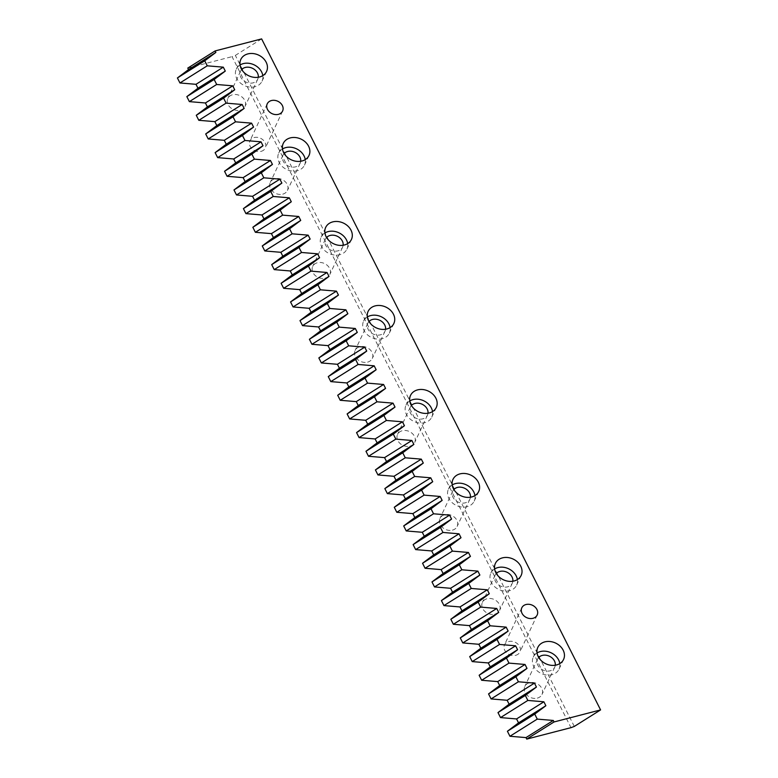 <?xml version="1.0" encoding="UTF-8"?>
<svg xmlns="http://www.w3.org/2000/svg" width="778" height="778" viewBox="0 0 778 778"><rect width="100%" height="100%" fill="white"/><g stroke="black" fill="none" stroke-linecap="round" stroke-linejoin="round"><path stroke-width="0.58" stroke-dasharray="3.89 2.92" d="M261.107 151.35A8.49 6.837 25 0 0 265.317 148.044A8.49 6.837 25 0 0 263.207 140.079A8.49 6.837 25 0 0 254.143 137.56A8.49 6.837 25 0 0 249.942 140.867A8.49 6.837 25 0 0 252.053 148.841A8.49 6.837 25 0 0 261.107 151.35M515.678 655.319A8.49 6.837 25 0 0 519.889 652.013A8.49 6.837 25 0 0 517.778 644.048A8.49 6.837 25 0 0 508.715 641.529A8.49 6.837 25 0 0 504.514 644.836A8.49 6.837 25 0 0 506.624 652.81A8.49 6.837 25 0 0 515.678 655.319M240.052 64.992A14.218 11.446 25 0 0 236.279 69.154A14.218 11.446 25 0 0 239.819 82.507A14.218 11.446 25 0 0 254.989 86.718A14.218 11.446 25 0 0 262.04 81.184A14.218 11.446 25 0 0 262.808 75.622M282.482 148.987A14.218 11.446 25 0 0 278.709 153.149A14.218 11.446 25 0 0 282.249 166.502A14.218 11.446 25 0 0 297.42 170.713A14.218 11.446 25 0 0 304.47 165.179A14.218 11.446 25 0 0 305.239 159.616M324.903 232.982A14.218 11.446 25 0 0 321.139 237.144A14.218 11.446 25 0 0 324.679 250.497A14.218 11.446 25 0 0 339.85 254.707A14.218 11.446 25 0 0 346.9 249.174A14.218 11.446 25 0 0 347.669 243.611M367.333 316.977A14.218 11.446 25 0 0 363.569 321.139A14.218 11.446 25 0 0 367.099 334.491A14.218 11.446 25 0 0 382.28 338.702A14.218 11.446 25 0 0 389.321 333.169A14.218 11.446 25 0 0 390.099 327.606M409.763 400.971A14.218 11.446 25 0 0 405.999 405.134A14.218 11.446 25 0 0 409.529 418.486A14.218 11.446 25 0 0 424.71 422.697A14.218 11.446 25 0 0 431.751 417.164A14.218 11.446 25 0 0 432.519 411.601M452.193 484.966A14.218 11.446 25 0 0 448.429 489.129A14.218 11.446 25 0 0 451.96 502.481A14.218 11.446 25 0 0 467.14 506.692A14.218 11.446 25 0 0 474.181 501.158A14.218 11.446 25 0 0 474.95 495.596M494.623 568.961A14.218 11.446 25 0 0 490.85 573.123A14.218 11.446 25 0 0 494.39 586.476A14.218 11.446 25 0 0 509.571 590.687A14.218 11.446 25 0 0 516.611 585.153A14.218 11.446 25 0 0 517.38 579.591M537.053 652.956A14.218 11.446 25 0 0 533.28 657.118A14.218 11.446 25 0 0 536.82 670.471A14.218 11.446 25 0 0 552.001 674.682A14.218 11.446 25 0 0 559.042 669.148A14.218 11.446 25 0 0 559.81 663.585M555.288 665.219A9.472 7.634 -155 0 1 554.743 667.135A9.472 7.634 -155 0 1 550.056 670.831A9.472 7.634 -155 0 1 539.932 668.02A9.472 7.634 -155 0 1 537.579 659.122A9.472 7.634 -155 0 1 538.697 657.478M537.306 698.119A9.472 7.634 25 0 0 542.003 694.433A9.472 7.634 25 0 0 539.64 685.535A9.472 7.634 25 0 0 529.526 682.724A9.472 7.634 25 0 0 524.829 686.41A9.472 7.634 25 0 0 527.183 695.318A9.472 7.634 25 0 0 537.306 698.119M512.858 581.224A9.472 7.634 -155 0 1 512.323 583.14A9.472 7.634 -155 0 1 507.626 586.836A9.472 7.634 -155 0 1 497.502 584.025A9.472 7.634 -155 0 1 495.148 575.127A9.472 7.634 -155 0 1 496.267 573.483M494.876 614.124A9.472 7.634 25 0 0 499.573 610.438A9.472 7.634 25 0 0 497.21 601.54A9.472 7.634 25 0 0 487.096 598.729A9.472 7.634 25 0 0 482.399 602.415A9.472 7.634 25 0 0 484.752 611.323A9.472 7.634 25 0 0 494.876 614.124M470.427 497.23A9.472 7.634 -155 0 1 469.893 499.145A9.472 7.634 -155 0 1 465.195 502.841A9.472 7.634 -155 0 1 455.072 500.03A9.472 7.634 -155 0 1 452.718 491.132A9.472 7.634 -155 0 1 453.837 489.488M452.446 530.129A9.472 7.634 25 0 0 457.143 526.443A9.472 7.634 25 0 0 454.79 517.545A9.472 7.634 25 0 0 444.666 514.735A9.472 7.634 25 0 0 439.969 518.42A9.472 7.634 25 0 0 442.332 527.328A9.472 7.634 25 0 0 452.446 530.129M428.007 413.235A9.472 7.634 -155 0 1 427.462 415.151A9.472 7.634 -155 0 1 422.765 418.846A9.472 7.634 -155 0 1 412.651 416.036A9.472 7.634 -155 0 1 410.288 407.137A9.472 7.634 -155 0 1 411.406 405.484M410.016 446.134A9.472 7.634 25 0 0 414.713 442.449A9.472 7.634 25 0 0 412.359 433.55A9.472 7.634 25 0 0 402.236 430.74A9.472 7.634 25 0 0 397.539 434.425A9.472 7.634 25 0 0 399.902 443.334A9.472 7.634 25 0 0 410.016 446.134M385.577 329.24A9.472 7.634 -155 0 1 385.032 331.156A9.472 7.634 -155 0 1 380.335 334.851A9.472 7.634 -155 0 1 370.221 332.041A9.472 7.634 -155 0 1 367.858 323.142A9.472 7.634 -155 0 1 368.986 321.489M367.586 362.14A9.472 7.634 25 0 0 372.283 358.454A9.472 7.634 25 0 0 369.929 349.546A9.472 7.634 25 0 0 359.806 346.745A9.472 7.634 25 0 0 355.108 350.431A9.472 7.634 25 0 0 357.472 359.339A9.472 7.634 25 0 0 367.586 362.14M343.147 245.245A9.472 7.634 -155 0 1 342.602 247.161A9.472 7.634 -155 0 1 337.905 250.856A9.472 7.634 -155 0 1 327.791 248.046A9.472 7.634 -155 0 1 325.428 239.147A9.472 7.634 -155 0 1 326.556 237.494M325.155 278.145A9.472 7.634 25 0 0 329.853 274.459A9.472 7.634 25 0 0 327.499 265.551A9.472 7.634 25 0 0 317.385 262.75A9.472 7.634 25 0 0 312.688 266.436A9.472 7.634 25 0 0 315.041 275.344A9.472 7.634 25 0 0 325.155 278.145M300.716 161.25A9.472 7.634 -155 0 1 300.172 163.166A9.472 7.634 -155 0 1 295.475 166.862A9.472 7.634 -155 0 1 285.361 164.051A9.472 7.634 -155 0 1 283.007 155.153A9.472 7.634 -155 0 1 284.126 153.499M282.735 194.15A9.472 7.634 25 0 0 287.422 190.464A9.472 7.634 25 0 0 285.069 181.556A9.472 7.634 25 0 0 274.955 178.755A9.472 7.634 25 0 0 270.258 182.441A9.472 7.634 25 0 0 272.611 191.349A9.472 7.634 25 0 0 282.735 194.15M258.286 77.255A9.472 7.634 -155 0 1 257.742 79.171A9.472 7.634 -155 0 1 253.044 82.867A9.472 7.634 -155 0 1 242.931 80.056A9.472 7.634 -155 0 1 240.577 71.158A9.472 7.634 -155 0 1 241.695 69.505M240.305 110.155A9.472 7.634 25 0 0 245.002 106.469A9.472 7.634 25 0 0 242.639 97.561A9.472 7.634 25 0 0 232.525 94.76A9.472 7.634 25 0 0 227.828 98.446A9.472 7.634 25 0 0 230.181 107.354A9.472 7.634 25 0 0 240.305 110.155M261.632 38.9L235.345 55.403L232.048 56.638L571.003 727.654M187.79 68.085L232.048 56.638M574.3 726.428L235.345 55.403M282.599 111.04L265.317 148.044M537.17 615.009L519.889 652.013M266.572 71.469L262.04 81.184M309.002 155.464L304.47 165.179M351.432 239.459L346.9 249.174M393.863 323.454L389.321 333.169M436.293 407.448L431.751 417.164M478.723 491.443L474.181 501.158M521.153 575.438L516.611 585.153M563.573 659.433L559.042 669.148M554.743 667.135L542.003 694.433M512.323 583.14L499.573 610.438M469.893 499.145L457.143 526.443M427.462 415.151L414.713 442.449M385.032 331.156L372.283 358.454M342.602 247.161L329.853 274.459M300.172 163.166L287.422 190.464M257.742 79.171L245.002 106.469M240.577 71.158L227.828 98.446M283.007 155.153L270.258 182.441M325.428 239.147L312.688 266.436M367.858 323.142L355.108 350.431M410.288 407.137L397.539 434.425M452.718 491.132L439.969 518.42M495.148 575.127L482.399 602.415M537.579 659.122L524.829 686.41M537.822 647.403L533.28 657.118M495.392 563.408L490.85 573.123M452.961 479.413L448.429 489.129M410.531 395.419L405.999 405.134M368.101 311.424L363.569 321.139M325.681 227.429L321.139 237.144M283.25 143.434L278.709 153.149M240.82 59.439L236.279 69.154M521.795 607.822L504.514 644.836M267.224 103.853L249.942 140.867"/><path stroke-width="1.17" d="M278.398 114.347A8.49 6.837 25 0 0 282.599 111.04A8.49 6.837 25 0 0 280.488 103.066A8.49 6.837 25 0 0 271.425 100.557A8.49 6.837 25 0 0 267.224 103.853A8.49 6.837 25 0 0 269.334 111.828A8.49 6.837 25 0 0 278.398 114.347M532.969 618.315A8.49 6.837 25 0 0 537.17 615.009A8.49 6.837 25 0 0 535.06 607.035A8.49 6.837 25 0 0 526.006 604.525A8.49 6.837 25 0 0 521.795 607.822A8.49 6.837 25 0 0 523.905 615.797A8.49 6.837 25 0 0 532.969 618.315M259.531 77.003A14.218 11.446 25 0 0 266.572 71.469A14.218 11.446 25 0 0 263.042 58.107A14.218 11.446 25 0 0 247.861 53.906A14.218 11.446 25 0 0 240.82 59.439A14.218 11.446 25 0 0 244.35 72.792A14.218 11.446 25 0 0 259.531 77.003M262.808 75.622A14.218 11.446 25 0 0 243.329 63.611A14.218 11.446 25 0 0 240.052 64.992M301.961 160.997A14.218 11.446 25 0 0 309.002 155.464A14.218 11.446 25 0 0 305.472 142.102A14.218 11.446 25 0 0 290.291 137.901A14.218 11.446 25 0 0 283.25 143.434A14.218 11.446 25 0 0 286.781 156.786A14.218 11.446 25 0 0 301.961 160.997M305.239 159.616A14.218 11.446 25 0 0 285.759 147.606A14.218 11.446 25 0 0 282.482 148.987M344.391 244.992A14.218 11.446 25 0 0 351.432 239.459A14.218 11.446 25 0 0 347.902 226.097A14.218 11.446 25 0 0 332.721 221.895A14.218 11.446 25 0 0 325.681 227.429A14.218 11.446 25 0 0 329.211 240.781A14.218 11.446 25 0 0 344.391 244.992M347.669 243.611A14.218 11.446 25 0 0 328.18 231.601A14.218 11.446 25 0 0 324.903 232.982M386.822 328.987A14.218 11.446 25 0 0 393.863 323.454A14.218 11.446 25 0 0 390.323 310.091A14.218 11.446 25 0 0 375.152 305.89A14.218 11.446 25 0 0 368.101 311.424A14.218 11.446 25 0 0 371.641 324.776A14.218 11.446 25 0 0 386.822 328.987M390.099 327.606A14.218 11.446 25 0 0 370.61 315.596A14.218 11.446 25 0 0 367.333 316.977M429.242 412.982A14.218 11.446 25 0 0 436.293 407.448A14.218 11.446 25 0 0 432.753 394.086A14.218 11.446 25 0 0 417.582 389.885A14.218 11.446 25 0 0 410.531 395.419A14.218 11.446 25 0 0 414.071 408.771A14.218 11.446 25 0 0 429.242 412.982M432.519 411.601A14.218 11.446 25 0 0 413.04 399.591A14.218 11.446 25 0 0 409.763 400.971M471.672 496.977A14.218 11.446 25 0 0 478.723 491.443A14.218 11.446 25 0 0 475.183 478.081A14.218 11.446 25 0 0 460.012 473.88A14.218 11.446 25 0 0 452.961 479.413A14.218 11.446 25 0 0 456.501 492.766A14.218 11.446 25 0 0 471.672 496.977M474.95 495.596A14.218 11.446 25 0 0 455.47 483.585A14.218 11.446 25 0 0 452.193 484.966M514.102 580.971A14.218 11.446 25 0 0 521.153 575.438A14.218 11.446 25 0 0 517.613 562.076A14.218 11.446 25 0 0 502.432 557.875A14.218 11.446 25 0 0 495.392 563.408A14.218 11.446 25 0 0 498.931 576.761A14.218 11.446 25 0 0 514.102 580.971M517.38 579.591A14.218 11.446 25 0 0 497.901 567.58A14.218 11.446 25 0 0 494.623 568.961M556.533 664.966A14.218 11.446 25 0 0 563.573 659.433A14.218 11.446 25 0 0 560.043 646.071A14.218 11.446 25 0 0 544.863 641.869A14.218 11.446 25 0 0 537.822 647.403A14.218 11.446 25 0 0 541.352 660.755A14.218 11.446 25 0 0 556.533 664.966M559.81 663.585A14.218 11.446 25 0 0 540.331 651.575A14.218 11.446 25 0 0 537.053 652.956M538.697 657.478A9.472 7.634 -155 0 1 542.276 655.426A9.472 7.634 -155 0 1 551.466 657.459A9.472 7.634 -155 0 1 555.288 665.219M496.267 573.483A9.472 7.634 -155 0 1 499.846 571.431A9.472 7.634 -155 0 1 509.036 573.464A9.472 7.634 -155 0 1 512.858 581.224M453.837 489.488A9.472 7.634 -155 0 1 457.415 487.436A9.472 7.634 -155 0 1 466.606 489.469A9.472 7.634 -155 0 1 470.427 497.23M411.406 405.484A9.472 7.634 -155 0 1 414.985 403.442A9.472 7.634 -155 0 1 424.175 405.474A9.472 7.634 -155 0 1 428.007 413.235M368.986 321.489A9.472 7.634 -155 0 1 372.555 319.447A9.472 7.634 -155 0 1 381.745 321.479A9.472 7.634 -155 0 1 385.577 329.24M326.556 237.494A9.472 7.634 -155 0 1 330.125 235.452A9.472 7.634 -155 0 1 339.315 237.484A9.472 7.634 -155 0 1 343.147 245.245M284.126 153.499A9.472 7.634 -155 0 1 287.704 151.457A9.472 7.634 -155 0 1 296.895 153.49A9.472 7.634 -155 0 1 300.716 161.25M241.695 69.505A9.472 7.634 -155 0 1 245.274 67.462A9.472 7.634 -155 0 1 254.464 69.495A9.472 7.634 -155 0 1 258.286 77.255M216.683 84.481L214.154 79.473L186.837 96.618L189.365 101.626L216.683 84.481L232.739 85.833L234.723 89.752L223.587 98.135L196.27 115.29L198.798 120.298L226.116 103.143L223.587 98.135M235.54 121.815L233.011 116.807L205.693 133.952L208.222 138.961L235.54 121.815L251.595 123.157L253.579 127.086L242.444 135.469L215.127 152.614L217.655 157.623L244.973 140.478L242.444 135.469M254.396 159.14L251.868 154.132L224.55 171.286L227.079 176.295L254.396 159.14L270.452 160.492L272.436 164.421L261.301 172.804L233.983 189.949L236.512 194.957L263.83 177.812L261.301 172.804M273.253 196.474L270.725 191.466L243.407 208.611L245.936 213.619L273.253 196.474L289.309 197.826L291.293 201.745L280.158 210.128L252.84 227.283L255.369 232.291L282.686 215.136L280.158 210.128M292.12 233.808L289.581 228.8L262.264 245.945L264.802 250.954L292.12 233.808L308.166 235.151L310.15 239.079L299.015 247.462L271.697 264.608L274.226 269.616L301.543 252.471L299.015 247.462M310.976 271.133L308.438 266.125L281.121 283.28L283.659 288.288L310.976 271.133L327.023 272.485L329.006 276.414L317.871 284.797L290.554 301.942L293.082 306.95L320.4 289.805L317.871 284.797M329.833 308.467L327.295 303.459L299.987 320.604L302.516 325.612L329.833 308.467L345.879 309.819L347.863 313.738L336.728 322.121L309.411 339.276L311.939 344.284L339.257 327.13L336.728 322.121M348.69 345.802L346.161 340.793L318.844 357.938L321.372 362.947L348.69 345.802L364.736 347.144L366.72 351.072L355.585 359.455L328.267 376.601L330.796 381.609L358.113 364.464L355.585 359.455M367.547 383.126L365.018 378.118L337.701 395.273L340.229 400.281L367.547 383.126L383.593 384.478L385.577 388.407L374.442 396.79L347.124 413.935L349.653 418.943L376.97 401.798L374.442 396.79M386.403 420.46L383.875 415.452L356.557 432.597L359.086 437.606L386.403 420.46L402.45 421.812L404.434 425.731L393.298 434.114L365.981 451.269L368.509 456.278L395.827 439.123L393.298 434.114M405.26 457.795L402.732 452.786L375.414 469.931L377.943 474.94L405.26 457.795L421.306 459.137L423.29 463.066L412.155 471.449L384.838 488.594L387.366 493.602L414.684 476.457L412.155 471.449M424.117 495.119L421.588 490.111L394.271 507.266L396.799 512.274L424.117 495.119L440.173 496.471L442.147 500.4L431.012 508.783L403.694 525.928L406.223 530.936L433.541 513.791L431.012 508.783M442.974 532.453L440.445 527.445L413.128 544.59L415.656 549.599L442.974 532.453L459.03 533.805L461.014 537.734L449.869 546.107L422.551 563.262L425.08 568.271L452.397 551.116L449.869 546.107M461.831 569.788L459.302 564.779L431.985 581.925L434.513 586.933L461.831 569.788L477.887 571.13L479.87 575.059L468.726 583.442L441.408 600.587L443.946 605.595L471.264 588.45L468.726 583.442M480.687 607.112L478.159 602.104L450.841 619.259L453.37 624.267L480.687 607.112L496.743 608.464L498.727 612.393L487.582 620.776L460.265 637.921L462.803 642.929L490.121 625.784L487.582 620.776M499.544 644.447L497.016 639.438L469.698 656.583L472.227 661.592L499.544 644.447L515.6 645.798L517.584 649.727L506.449 658.1L479.131 675.255L481.66 680.264L508.977 663.109L506.449 658.1M518.401 681.781L515.872 676.772L488.555 693.918L491.083 698.926L518.401 681.781L534.457 683.123L536.441 687.052L525.306 695.435L497.988 712.58L500.517 717.588L527.834 700.443L525.306 695.435M537.258 719.105L534.729 714.097L507.412 731.252L509.94 736.26L537.258 719.105L553.314 720.457L554.062 721.955L600.587 709.915L261.632 38.9L215.107 50.93L215.866 52.427L204.731 60.81L177.413 77.956L179.942 82.964L207.259 65.819L204.731 60.81M207.259 65.819L223.305 67.161L225.289 71.09L214.154 79.473M226.116 103.143L242.162 104.495L244.146 108.424L233.011 116.807M244.973 140.478L261.029 141.829L263.003 145.749L251.868 154.132M263.83 177.812L279.886 179.154L281.869 183.083L270.725 191.466M282.686 215.136L298.742 216.488L300.726 220.417L289.581 228.8M301.543 252.471L317.599 253.823L319.583 257.742L308.438 266.125M320.4 289.805L336.456 291.147L338.44 295.076L327.295 303.459M339.257 327.13L355.313 328.481L357.296 332.41L346.161 340.793M358.113 364.464L374.169 365.816L376.153 369.735L365.018 378.118M376.97 401.798L393.026 403.14L395.01 407.069L383.875 415.452M395.827 439.123L411.883 440.474L413.867 444.403L402.732 452.786M414.684 476.457L430.74 477.809L432.724 481.728L421.588 490.111M433.541 513.791L449.596 515.133L451.58 519.062L440.445 527.445M452.397 551.116L468.453 552.468L470.437 556.396L459.302 564.779M471.264 588.45L487.31 589.802L489.294 593.731L478.159 602.104M490.121 625.784L506.167 627.126L508.151 631.055L497.016 639.438M508.977 663.109L525.024 664.461L527.007 668.39L515.872 676.772M527.834 700.443L543.88 701.795L545.864 705.724L534.729 714.097M177.413 77.956L188.548 69.573L187.79 68.085L215.107 50.93M554.062 721.955L526.745 739.1L571.003 727.654L574.3 726.428L600.587 709.915M526.745 739.1L525.996 737.602L509.94 736.26M507.412 731.252L518.547 722.869L516.563 718.94L500.517 717.588M497.988 712.58L509.123 704.207L507.139 700.278L491.083 698.926M488.555 693.918L499.69 685.535L497.706 681.606L481.66 680.264M479.131 675.255L490.266 666.872L488.283 662.944L472.227 661.592M469.698 656.583L480.833 648.21L478.849 644.281L462.803 642.929M460.265 637.921L471.41 629.538L469.426 625.609L453.37 624.267M450.841 619.259L461.976 610.876L459.993 606.947L443.946 605.595M441.408 600.587L452.553 592.214L450.569 588.285L434.513 586.933M431.985 581.925L443.12 573.542L441.136 569.613L425.08 568.271M422.551 563.262L433.696 554.879L431.712 550.95L415.656 549.599M413.128 544.59L424.263 536.207L422.279 532.288L406.223 530.936M403.694 525.928L414.83 517.545L412.855 513.616L396.799 512.274M394.271 507.266L405.406 498.883L403.422 494.954L387.366 493.602M384.838 488.594L395.973 480.211L393.989 476.292L377.943 474.94M375.414 469.931L386.549 461.549L384.565 457.62L368.509 456.278M365.981 451.269L377.116 442.886L375.132 438.957L359.086 437.606M356.557 432.597L367.693 424.214L365.709 420.295L349.653 418.943M347.124 413.935L358.259 405.552L356.275 401.623L340.229 400.281M337.701 395.273L348.836 386.89L346.852 382.961L330.796 381.609M328.267 376.601L339.403 368.218L337.419 364.299L321.372 362.947M318.844 357.938L329.979 349.555L327.995 345.626L311.939 344.284M309.411 339.276L320.546 330.893L318.562 326.964L302.516 325.612M299.987 320.604L311.122 312.221L309.138 308.302L293.082 306.95M290.554 301.942L301.689 293.559L299.705 289.63L283.659 288.288M281.121 283.28L292.265 274.897L290.282 270.968L274.226 269.616M271.697 264.608L282.832 256.225L280.848 252.305L264.802 250.954M262.264 245.945L273.409 237.562L271.425 233.633L255.369 232.291M252.84 227.283L263.975 218.9L261.991 214.971L245.936 213.619M243.407 208.611L254.552 200.228L252.568 196.309L236.512 194.957M233.983 189.949L245.119 181.566L243.135 177.637L227.079 176.295M224.55 171.286L235.685 162.903L233.711 158.975L217.655 157.623M215.127 152.614L226.262 144.231L224.278 140.312L208.222 138.961M205.693 133.952L216.829 125.569L214.845 121.64L198.798 120.298M196.27 115.29L207.405 106.907L205.421 102.978L189.365 101.626M186.837 96.618L197.972 88.235L195.988 84.316L179.942 82.964M553.314 720.457L525.996 737.602M543.88 701.795L516.563 718.94M545.864 705.724L518.547 722.869M534.457 683.123L507.139 700.278M536.441 687.052L509.123 704.207M525.024 664.461L497.706 681.606M527.007 668.39L499.69 685.535M515.6 645.798L488.283 662.944M517.584 649.727L490.266 666.872M506.167 627.126L478.849 644.281M508.151 631.055L480.833 648.21M496.743 608.464L469.426 625.609M498.727 612.393L471.41 629.538M487.31 589.802L459.993 606.947M489.294 593.731L461.976 610.876M477.887 571.13L450.569 588.285M479.87 575.059L452.553 592.214M468.453 552.468L441.136 569.613M470.437 556.396L443.12 573.542M459.03 533.805L431.712 550.95M461.014 537.734L433.696 554.879M449.596 515.133L422.279 532.288M451.58 519.062L424.263 536.207M440.173 496.471L412.855 513.616M442.147 500.4L414.83 517.545M430.74 477.809L403.422 494.954M432.724 481.728L405.406 498.883M421.306 459.137L393.989 476.292M423.29 463.066L395.973 480.211M411.883 440.474L384.565 457.62M413.867 444.403L386.549 461.549M402.45 421.812L375.132 438.957M404.434 425.731L377.116 442.886M393.026 403.14L365.709 420.295M395.01 407.069L367.693 424.214M383.593 384.478L356.275 401.623M385.577 388.407L358.259 405.552M374.169 365.816L346.852 382.961M376.153 369.735L348.836 386.89M364.736 347.144L337.419 364.299M366.72 351.072L339.403 368.218M355.313 328.481L327.995 345.626M357.296 332.41L329.979 349.555M345.879 309.819L318.562 326.964M347.863 313.738L320.546 330.893M336.456 291.147L309.138 308.302M338.44 295.076L311.122 312.221M327.023 272.485L299.705 289.63M329.006 276.414L301.689 293.559M317.599 253.823L290.282 270.968M319.583 257.742L292.265 274.897M308.166 235.151L280.848 252.305M310.15 239.079L282.832 256.225M298.742 216.488L271.425 233.633M300.726 220.417L273.409 237.562M289.309 197.826L261.991 214.971M291.293 201.745L263.975 218.9M279.886 179.154L252.568 196.309M281.869 183.083L254.552 200.228M270.452 160.492L243.135 177.637M272.436 164.421L245.119 181.566M261.029 141.829L233.711 158.975M263.003 145.749L235.685 162.903M251.595 123.157L224.278 140.312M253.579 127.086L226.262 144.231M242.162 104.495L214.845 121.64M244.146 108.424L216.829 125.569M232.739 85.833L205.421 102.978M234.723 89.752L207.405 106.907M223.305 67.161L195.988 84.316M225.289 71.09L197.972 88.235M215.866 52.427L188.548 69.573"/></g></svg>
